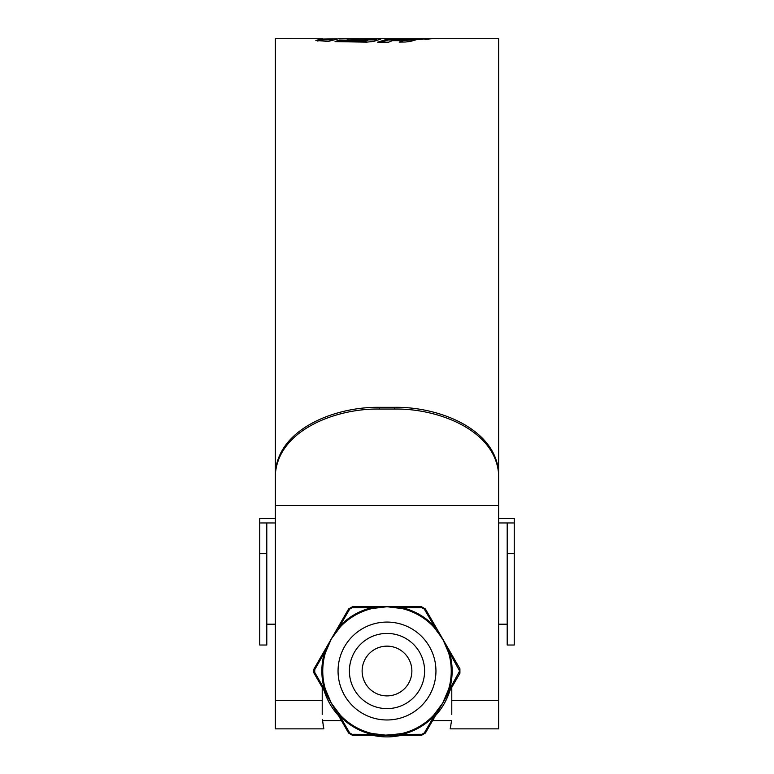 <?xml version="1.0" encoding="UTF-8"?>
<svg xmlns="http://www.w3.org/2000/svg" width="774" height="774" viewBox="0 0 774 774"><rect width="100%" height="100%" fill="white"/><g stroke="black" fill="none" stroke-linecap="round" stroke-linejoin="round"><path stroke-width="1.16" d="M514.255 553.633L514.255 645.023L507.202 645.023L507.202 553.633L514.255 553.633L514.255 522.953L507.202 522.953L507.202 553.633M498.64 518.357L514.255 518.357L514.255 522.953M275.36 522.953L259.745 522.953L259.745 518.357L275.36 518.357M507.202 522.953L498.64 522.953M259.745 553.633L259.745 645.023L266.798 645.023L266.798 553.633L259.745 553.633L259.745 522.953M266.798 522.953L266.798 553.633M362.126 671.019A24.874 24.874 0 0 0 387 695.894A24.874 24.874 0 0 0 411.874 671.019A24.874 24.874 0 0 0 387 646.145A24.874 24.874 0 0 0 362.126 671.019M424.597 671.019A37.597 37.597 0 0 1 387 708.616A37.597 37.597 0 0 1 349.403 671.019A37.597 37.597 0 0 1 387 633.422A37.597 37.597 0 0 1 424.597 671.019M498.64 474.423C495.641 429.899 437.678 408.256 394.517 409.049L394.517 407.337C437.92 406.505 495.66 428.38 498.64 472.662L498.64 728.866L450.158 728.866M451.784 714.45C449.955 733.559 449.955 733.559 451.784 714.45L451.784 687.37M451.368 721.803L450.362 727.966L451.368 721.803M322.419 719.607L323.842 728.866L322.516 720.652L341.431 720.652M394.517 409.049L379.483 409.049C336.09 408.237 278.369 430.044 275.36 474.423L275.36 505.596L498.64 505.596L498.64 38.7L439.516 38.7M322.216 687.37L322.216 700.538L275.36 700.538L275.36 38.7L322.719 38.739L315.85 40.432L328.244 41.438L338.635 38.7L376.435 38.748L380.856 39.058L373.736 41.399L366.576 42.144L335.036 41.622L339.215 40.016L364.244 40.48L367.873 39.251L346.975 38.981M439.245 38.7L359.552 38.7M336.893 38.797L322.719 39.068M377.606 42.202L388.674 42.183L392.399 40.664L402.799 40.635L399.2 42.096L405.353 42.019L410.307 41.448L419.353 38.826L396.017 39.455L399.171 38.816L388.422 38.787L377.606 42.202M418.705 39.474L425.458 38.797L418.705 39.474M424.858 39.368L431.621 38.748L424.858 39.368M438.297 38.739L439.816 38.7M322.216 714.45C324.045 733.559 324.045 733.559 322.216 714.45L322.216 700.538M275.36 700.538L275.36 728.866L323.842 728.866L323.106 725.151M450.265 728.402L450.894 725.151M394.517 407.337L379.483 407.337L379.483 409.049M275.36 474.423L275.36 472.662C278.34 428.235 336.313 406.524 379.483 407.337M449.307 38.7L473.611 38.7L449.307 38.7M322.719 38.739L322.719 39.89L317.514 41.012M376.435 38.748L376.435 39.9L367.873 39.871M367.873 39.251L367.873 40.412L364.244 41.641L339.215 41.177L337.812 41.69M339.215 41.177L339.215 40.016M364.244 41.641L364.244 40.48M402.799 40.635L402.799 41.806L402.122 42.057M414.351 39.987L396.017 40.616L396.017 39.455M396.017 39.967L388.422 39.948L380.402 42.202M388.422 39.948L388.422 38.787M406.331 40.625L406.331 39.464M409.407 39.987L409.407 38.826M421.936 39.445L421.936 38.816M428.303 39.271L428.303 38.768M457.444 38.71L461.159 38.7M336.651 629.668L339.718 626.205A65.142 65.142 0 0 1 371.83 607.667L352.054 607.754A1.8 0.484 -90 0 1 352.489 606.739L397.642 606.739L402.17 607.667A65.142 65.142 0 0 1 434.282 626.205L424.316 609.119A1.8 0.484 -30 0 1 425.41 608.993L447.991 648.099L449.452 652.482A65.142 65.142 0 0 1 449.452 689.557L459.63 671.019L449.452 652.482L448.591 652.743L442.67 638.879L433.634 626.824A64.252 64.252 0 0 0 401.967 608.538L387 606.739L372.033 608.538A64.252 64.252 0 0 0 340.367 626.824L331.33 638.879L325.409 652.743L324.548 652.482L326.009 648.099L348.59 608.993L352.489 606.739L348.59 608.993A1.8 0.484 -150 0 1 349.684 609.119L339.718 626.205L340.367 626.824M325.409 652.743A64.252 64.252 0 0 0 325.409 689.305L331.33 703.16L314.08 673.274L313.47 671.019L314.08 673.274A1.8 0.484 -30 0 1 314.737 672.383L324.548 689.557A65.142 65.142 0 0 1 324.548 652.482L314.737 669.655A1.8 0.484 -150 0 1 314.08 668.775L313.47 671.019L314.08 668.775L326.009 648.099M326.009 693.939L324.548 689.557L325.409 689.305M459.263 672.383A1.8 0.484 30 0 1 459.92 673.274L437.349 712.38L434.282 715.844A65.142 65.142 0 0 1 402.17 734.371L421.946 734.284A1.8 0.484 90 0 1 421.511 735.3L376.358 735.3L371.83 734.371A65.142 65.142 0 0 1 339.718 715.844L349.684 732.92A1.8 0.484 150 0 1 348.59 733.046L331.33 703.16L340.367 715.224A64.252 64.252 0 0 0 372.033 733.5L387 735.3L401.967 733.5A64.252 64.252 0 0 0 433.634 715.224L442.67 703.16L448.591 689.305A64.252 64.252 0 0 0 448.591 652.743M376.358 606.739L371.83 607.667L372.033 608.538M437.349 629.668L434.282 626.205L433.634 626.824M424.316 609.119L421.946 607.754L402.17 607.667L401.967 608.538M447.991 693.939L449.452 689.557L448.591 689.305M397.642 735.3L402.17 734.371L401.967 733.5M421.946 734.284L424.316 732.92L434.282 715.844L433.634 715.224M336.651 712.38L339.718 715.844L340.367 715.224M349.684 732.92L352.054 734.284L371.83 734.371L372.033 733.5M425.41 608.993L421.511 606.739L425.41 608.993M459.92 673.274L459.92 668.775L459.92 673.274L458.024 676.563M421.511 735.3L425.41 733.046L421.511 735.3L417.718 735.3M348.59 733.046L352.489 735.3L348.59 733.046L346.713 729.805M314.737 669.655L314.737 672.383M352.054 734.284A1.8 0.484 90 0 0 352.489 735.3L376.358 735.3M424.316 732.92A1.8 0.484 30 0 0 425.41 733.046L437.349 712.38M459.263 669.655A1.8 0.484 -30 0 0 459.92 668.775L447.991 648.099M421.946 607.754A1.8 0.484 -90 0 0 421.511 606.739L397.642 606.739M352.054 607.754L349.684 609.119M315.976 665.485L314.08 668.775M314.08 673.274L315.976 676.563M498.64 700.538L451.784 700.538M324.132 690.679A65.877 65.877 0 0 0 338.538 715.64M372.594 735.3A65.877 65.877 0 0 0 401.406 735.3M435.462 715.64A65.877 65.877 0 0 0 449.868 690.679M338.054 671.019A48.946 48.946 0 0 1 387 622.073A48.946 48.946 0 0 1 435.946 671.019A48.946 48.946 0 0 1 387 719.975A48.946 48.946 0 0 1 338.054 671.019M337.396 711.877L331.33 703.16L326.822 693.552M383.74 735.213L397.575 734.4M444.218 700.315L447.178 693.552M444.228 641.743L436.604 630.171M383.759 606.826L376.425 607.638M326.822 648.486L331.33 638.879L337.396 630.171M390.26 606.826L397.575 607.638M442.67 638.879L447.178 648.486M440.967 705.946L436.604 711.877M387 735.3L376.425 734.4M507.202 624.202L498.64 624.202M275.36 624.202L266.798 624.202M332.394 39.861L322.719 39.861M450.555 689.508L434.785 716.811M402.77 735.3L371.23 735.3M339.215 716.811L323.445 689.508M451.484 720.652L432.569 720.652M329.772 700.296L333.023 705.927M390.241 735.213C390.173 735.29 380.644 735.387 390.241 735.213M440.977 636.112C439.835 634.09 445.756 644.055 440.977 636.112M333.033 636.102L329.782 641.733"/></g></svg>
